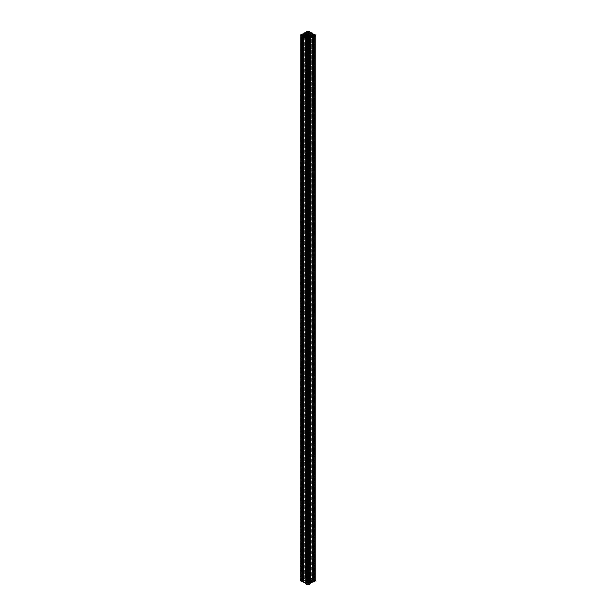 <?xml version="1.0" encoding="UTF-8"?>
<svg xmlns="http://www.w3.org/2000/svg" width="616" height="616" viewBox="0 0 616 616"><rect width="100%" height="100%" fill="white"/><g stroke="black" fill="none" stroke-linecap="round" stroke-linejoin="round"><path stroke-width="0.46" stroke-dasharray="3.08 2.31" d="M307.461 583.237L307.461 37.93L307.238 582.928A0.762 0.439 0 0 0 308.762 582.928L307.461 583.237M308.539 582.613A0.762 0.439 0 0 0 307.238 582.928L308 582.49L308.762 582.928A0.762 0.439 0 0 0 308.539 582.613L308.539 37.93L308.539 582.613M303.526 580.965L303.526 35.659L303.303 580.657A0.762 0.439 0 0 0 304.828 580.657L303.526 580.965M304.604 580.341A0.762 0.439 0 0 0 303.303 580.657L304.065 580.218L304.828 580.657A0.762 0.439 0 0 0 304.604 580.341L304.604 35.659L304.604 580.341M311.396 580.965L311.396 35.659L311.172 580.657A0.762 0.439 0 0 0 312.697 580.657L311.396 580.965M312.474 580.341A0.762 0.439 0 0 0 311.172 580.657L311.935 580.218L312.697 580.657A0.762 0.439 0 0 0 312.474 580.341L312.474 35.659L312.474 580.341M307.461 578.693L307.461 33.387L307.238 578.385A0.762 0.439 0 0 0 308.762 578.385L307.461 578.693M308.539 578.07A0.762 0.439 0 0 0 307.238 578.385L308 577.947L308.762 578.385A0.762 0.439 0 0 0 308.539 578.07L308.539 33.387L308.539 578.07M308.27 584.361L308.27 39.362L308.27 584.361M308.169 584.715L307.623 584.515L307.777 583.606L308.223 584.114L308.169 39.401L307.831 584.792L307.831 38.808L307.777 584.114L307.777 583.606L308.223 584.114L308.169 39.401L308.169 584.715M301.578 580.503L301.578 35.497L301.647 580.557L300.97 580.557L301.578 580.503M301.647 35.443L301.647 580.557L302.895 580.788L301.309 580.873L300.839 580.749L300.97 35.443L300.839 580.749L300.97 35.443L300.97 580.749L301.647 580.749L301.647 35.443L302.002 580.749L301.647 35.443M314.961 580.503L314.961 35.497L315.03 580.557L314.353 580.557L314.961 580.503M315.03 35.443L315.161 580.749L314.691 580.873L313.105 580.526L314.353 580.557L314.353 35.443L313.998 580.749L313.998 35.443L313.998 580.557L314.353 35.443L314.353 580.749L315.03 580.749L315.03 35.443L315.161 580.749L315.03 35.443M308.27 576.638L308.27 31.639L308.27 576.638M308.223 32.394L308.223 577.708L307.777 577.708L307.638 576.73L308.169 576.522L307.831 31.208L307.623 576.792L307.777 31.886M308.785 576.93L309.656 577.069L308 576.114L306.345 577.069L307.569 577.13L307.5 577.754L305.836 578.131L305.721 577.431L302.41 579.34L303.634 579.41L303.565 580.026L301.902 580.403L301.778 579.702L300.131 580.657L301.778 579.702L301.902 580.403L303.565 580.026L303.634 579.41L302.41 579.34L305.721 577.431L305.836 578.131L307.5 577.754L307.569 577.13L306.345 577.069L308 576.114L309.656 577.069L308.431 577.13L308.785 32.602L308.785 576.93M302.094 581.427L301.547 581.111L302.094 580.942L301.547 581.111L302.094 581.427M302.41 580.942L303.565 581.288L303.634 581.904L302.41 581.974L303.634 581.904L303.565 581.288L302.41 580.942M306.029 583.698L305.482 583.383L306.029 583.213L305.482 583.383L306.029 583.698M306.345 583.213L307.5 583.56L307.569 584.176L306.345 584.245L307.569 584.176L307.5 583.56L306.345 583.213M309.656 584.245L308.431 584.176L308.5 583.56L309.656 583.213L308.5 583.56L308.431 584.176L309.656 584.245M309.971 583.213L310.518 583.383L309.971 583.698L310.518 583.383L309.971 583.213M313.59 581.974L312.366 581.904L312.435 581.288L313.59 580.942L312.435 581.288L312.366 581.904L313.59 581.974M313.906 580.942L314.453 581.111L313.906 581.427L314.453 581.111L313.906 580.942M315.869 580.657L314.222 579.702L314.098 580.403L313.028 580.364L312.366 579.41L313.59 579.34L310.279 577.431L310.164 578.131L309.093 578.093L308.431 577.13L308.431 31.824L308.431 577.13L309.093 578.093L310.164 578.131L310.279 577.431L313.59 579.34L312.366 579.41L313.028 580.364L314.098 580.403L314.222 579.702L315.869 580.657M306.237 582.99L305.166 583.337L303.357 582.289L304.812 581.181L307.091 582.497L306.237 582.99L306.237 37.684L306.237 582.99L305.166 583.337L303.357 582.289L304.812 581.181L307.091 582.497L306.237 582.99M304.812 580.133L303.357 579.017L305.166 577.977L307.091 578.817L304.812 580.133L304.812 34.819L304.812 580.133L303.357 579.017L305.166 577.977L307.091 578.817L304.812 580.133M308.747 578.909L311.034 580.226L310.279 580.657L311.034 581.088L308.747 582.405L308 581.974L307.253 582.405L304.966 581.088L305.721 580.657L304.966 580.226L307.253 578.909L308 579.34L308.747 578.909L308.747 37.091L308.747 582.405L308 581.974L307.253 582.405L304.966 581.088L305.721 580.657L304.966 580.226L307.253 578.909L308 579.34L308.747 578.909L311.034 580.226L310.279 580.657L311.034 581.088L308.747 582.405L308.747 37.091L308.747 578.909M310.834 577.977L312.643 579.017L311.188 580.133L308.909 578.817L310.834 577.977L310.834 34.619L310.834 577.977L312.643 579.017L311.188 580.133L308.909 578.817L310.834 577.977M312.05 581.951L312.643 582.289L310.834 583.337L308.909 582.497L311.188 581.181L312.05 581.951L312.05 37.322L312.05 581.951L312.643 582.289L310.834 583.337L308.909 582.497L311.188 581.181L312.05 581.951M309.34 32.787L309.34 577.246L309.34 32.787M309.656 32.787L309.656 577.069L309.656 32.787M308 30.8L308 576.114L308 30.8M306.345 32.787L306.345 577.069L306.345 32.787M306.66 32.787L306.66 577.246L306.66 32.787M307.215 32.602L307.215 576.93L307.215 32.602M307.569 31.824L307.569 577.13L307.569 31.824M307.446 32.471L307.446 577.2L307.446 32.471M307.5 31.917L307.5 32.44M306.907 32.787L306.907 578.093L306.907 32.787M306.006 32.787L306.006 578.093L306.006 32.787M305.952 32.756L305.952 578.062L305.952 32.756M305.836 32.825L305.836 578.131L305.836 32.825M305.482 32.617L305.482 577.931L305.482 32.617M306.029 32.787L306.029 577.608L306.029 32.787M305.721 32.117L305.721 577.431L305.721 32.117M302.41 35.058L302.41 579.34L302.41 35.058M302.726 35.058L302.726 579.517L302.726 35.058M303.28 34.873L303.28 579.202L303.28 34.873M303.634 34.096L303.634 579.41L303.634 34.096M303.511 34.742L303.511 579.471L303.511 34.742M303.565 34.188L303.565 34.712M302.972 35.058L302.972 580.364L302.972 35.058M302.071 35.058L302.071 580.364L302.071 35.058M302.017 35.027L302.017 580.341L302.017 35.027M301.902 35.097L301.902 580.403L301.902 35.097M301.547 34.889L301.547 580.203L301.547 34.889M302.094 35.058L302.094 579.887L302.094 35.058M301.778 34.388L301.778 579.702L301.778 34.388M301.547 35.797L301.547 581.111L301.547 35.797M301.902 36.005L301.902 580.903L301.902 36.005M302.017 36.075L302.017 580.973L302.017 36.075M302.071 36.098L302.071 580.942L302.071 36.098M302.972 36.621L302.972 580.942L302.972 36.621M303.565 35.974L303.565 36.498M303.511 36.66L303.511 581.835L303.511 36.66M303.634 36.59L303.634 581.904L303.634 36.59M303.28 36.798L303.28 582.112L303.28 36.798M302.726 36.483L302.726 581.789L302.726 36.483M305.482 38.069L305.482 583.383L305.482 38.069M305.836 38.277L305.836 583.175L305.836 38.277M305.952 38.346L305.952 583.244L305.952 38.346M306.006 38.369L306.006 583.213L306.006 38.369M306.907 38.893L306.907 583.213L306.907 38.893M307.5 38.246L307.5 38.77M307.446 38.931L307.446 584.107L307.446 38.931M307.569 38.87L307.569 584.176L307.569 38.87M307.215 39.07L307.215 584.384L307.215 39.07M306.66 38.754L306.66 584.06L306.66 38.754M309.34 38.754L309.34 584.06L309.34 38.754M308.785 39.07L308.785 584.384L308.785 39.07M308.431 38.87L308.431 584.176L308.431 38.87M308.554 38.931L308.554 584.107L308.554 38.931M308.5 38.77L308.5 38.246M309.093 38.893L309.093 583.213L309.093 38.893M309.994 38.369L309.994 583.213L309.994 38.369M310.048 38.346L310.048 583.244L310.048 38.346M310.164 38.277L310.164 583.175L310.164 38.277M310.518 38.069L310.518 583.383L310.518 38.069M313.275 36.483L313.275 581.789L313.275 36.483M312.72 36.798L312.72 582.112L312.72 36.798M312.366 36.59L312.366 581.904L312.366 36.59M312.489 36.66L312.489 581.835L312.489 36.66M312.435 36.498L312.435 35.974M313.028 36.621L313.028 580.942L313.028 36.621M313.929 36.098L313.929 580.942L313.929 36.098M313.983 36.075L313.983 580.973L313.983 36.075M314.098 36.005L314.098 580.903L314.098 36.005M314.453 35.797L314.453 581.111L314.453 35.797M314.222 34.388L314.222 579.702L314.222 34.388M313.906 35.058L313.906 579.887L313.906 35.058M314.453 34.889L314.453 580.203L314.453 34.889M314.098 35.097L314.098 580.403L314.098 35.097M313.983 35.027L313.983 580.341L313.983 35.027M313.929 35.058L313.929 580.364L313.929 35.058M313.028 35.058L313.028 580.364L313.028 35.058M312.435 34.712L312.435 34.188M312.489 34.742L312.489 579.471L312.489 34.742M312.366 34.096L312.366 579.41L312.366 34.096M312.72 34.873L312.72 579.202L312.72 34.873M313.275 35.058L313.275 579.517L313.275 35.058M313.59 35.058L313.59 579.34L313.59 35.058M310.279 32.117L310.279 577.431L310.279 32.117M309.971 32.787L309.971 577.608L309.971 32.787M310.518 32.617L310.518 577.931L310.518 32.617M310.164 32.825L310.164 578.131L310.164 32.825M310.048 32.756L310.048 578.062L310.048 32.756M309.994 32.787L309.994 578.093L309.994 32.787M309.093 32.787L309.093 578.093L309.093 32.787M308.5 32.44L308.5 31.917M308.554 32.471L308.554 577.2L308.554 32.471M307.831 31.678L307.831 576.599L307.831 31.678M308.223 31.886L308.223 577.708L308.223 32.648L308.223 577.708L307.777 577.708L307.777 32.394M313.998 580.526L313.998 35.443L313.998 580.788L313.105 580.788L313.998 580.526L313.998 35.212L313.998 580.526M313.998 580.749L313.998 35.474L313.998 580.749M302.002 580.788L302.002 35.443L302.002 580.788L302.002 35.474L302.002 580.557L302.895 580.526L302.002 580.788M302.002 35.212L302.002 580.526L302.002 35.212M307.831 584.322L307.831 39.401L307.831 584.322M307.831 39.478L307.831 584.792L307.831 39.478M308.169 39.478L308.169 584.792L308.169 39.478M308.169 38.808L308.169 584.114L308.169 38.808M308.223 38.808L308.223 38.292M307.777 38.292L307.777 38.808M308 36.66L308 581.974L308 36.66M307.253 37.091L307.253 582.405L307.253 37.091M304.966 34.912L304.966 580.226L304.966 34.912M305.721 36.205L305.721 580.657L305.721 36.205M304.966 35.774L304.966 581.088L304.966 35.774M311.034 35.774L311.034 581.088L311.034 35.774M310.279 36.205L310.279 580.657L310.279 36.205M311.034 34.912L311.034 580.226L311.034 34.912M307.091 33.503L307.091 578.817L307.091 33.503M306.237 34.003L306.237 578.316L306.237 34.003M305.767 34.273L305.767 578.316L305.767 34.273M305.166 34.619L305.166 577.977L305.166 34.619M303.357 33.711L303.357 579.017L303.357 33.711M303.95 34.049L303.95 579.363L303.95 34.049M303.95 34.327L303.95 579.641L303.95 34.327M310.233 34.273L310.233 578.316L310.233 34.273M309.763 34.003L309.763 578.316L309.763 34.003M308.909 33.503L308.909 578.817L308.909 33.503M311.188 34.819L311.188 580.133L311.188 34.819M312.05 34.327L312.05 579.641L312.05 34.327M312.05 34.049L312.05 579.363L312.05 34.049M312.643 33.711L312.643 579.017L312.643 33.711M307.091 37.183L307.091 582.497L307.091 37.183M304.812 37.822L304.812 581.181L304.812 37.822M303.95 36.359L303.95 581.673L303.95 36.359M303.95 37.322L303.95 581.951L303.95 37.322M303.357 36.983L303.357 582.289L303.357 36.983M305.166 38.023L305.166 583.337L305.166 38.023M305.767 37.684L305.767 582.99L305.767 37.684M312.05 36.359L312.05 581.673L312.05 36.359M311.188 37.822L311.188 581.181L311.188 37.822M308.909 37.183L308.909 582.497L308.909 37.183M309.763 37.684L309.763 582.99L309.763 37.684M310.233 37.684L310.233 582.99L310.233 37.684M310.834 38.023L310.834 583.337L310.834 38.023M312.643 36.983L312.643 582.289L312.643 36.983M307.238 37.614L307.238 582.928M303.303 35.343L303.303 580.657M311.172 35.343L311.172 580.657M307.238 33.072L307.238 578.385M308.377 39.208L308.377 584.515M308.377 31.485L308.377 576.792M307.623 576.792L307.623 31.485M307.623 584.515L307.623 39.208M308.762 33.072L308.762 578.385M312.697 35.343L312.697 580.657M304.828 35.343L304.828 580.657M308.762 37.614L308.762 582.928"/><path stroke-width="0.92" d="M307.461 37.93A0.762 0.439 180 0 1 308.539 37.306L308.423 37.984L307.253 37.699L308.293 37.206L308.539 37.93L308.539 37.306A0.762 0.439 180 0 1 307.461 37.93M303.526 35.659A0.762 0.439 180 0 1 304.604 35.035L304.489 35.713L303.318 35.428L304.358 34.935L304.604 35.659L304.604 35.035A0.762 0.439 180 0 1 303.526 35.659M311.396 35.659A0.762 0.439 180 0 1 312.474 35.035L312.358 35.713L311.188 35.428L312.227 34.935L312.474 35.659L312.474 35.035A0.762 0.439 180 0 1 311.396 35.659M307.461 33.387A0.762 0.439 180 0 1 308.539 32.764L308.423 33.441L307.253 33.156L308.293 32.663L308.539 33.387L308.539 32.764A0.762 0.439 180 0 1 307.461 33.387M308.27 39.054L307.638 39.27L307.777 38.292L308.27 39.054M301.578 35.189L301.209 35.551L300.839 35.251L301.247 35.127L302.895 35.474L301.578 35.189M314.961 35.189L313.105 35.474L314.961 35.189M308.27 31.324L308.223 32.394L307.777 32.394L307.638 31.424L308.362 31.416L308.169 32.394L308.27 31.324M307.5 32.44L305.836 32.825L305.721 32.117L302.41 34.026L303.634 34.096L302.972 35.058L301.902 35.097L301.778 34.388L300.131 35.343L301.778 36.298L301.902 35.597L303.565 35.974L303.634 36.59L302.41 36.66L305.721 38.569L305.836 37.869L307.5 38.246L307.569 38.87L306.345 38.931L308 39.886L309.656 38.931L308.431 38.87L308.5 38.246L310.164 37.869L310.279 38.569L313.59 36.66L312.366 36.59L312.435 35.974L314.098 35.597L314.222 36.298L315.869 35.343L314.222 34.388L314.098 35.097L313.028 35.058L312.366 34.096L313.59 34.026L310.279 32.117L310.164 32.825L309.093 32.787L308.431 31.824L309.656 31.755L308 30.8L306.345 31.755L307.569 31.824L306.907 32.787L305.836 32.825L305.721 32.117L302.41 34.026L303.634 34.096L302.972 35.058L301.902 35.097L301.778 34.388L300.131 35.343L301.778 36.298L301.902 35.597L303.565 35.974L303.634 36.59L302.41 36.66L305.721 38.569L305.836 37.869L307.5 38.246L307.569 38.87L306.345 38.931L308 39.886L309.656 38.931L308.431 38.87L308.5 38.246L310.164 37.869L310.279 38.569L313.59 36.66L312.366 36.59L312.435 35.974L314.098 35.597L314.222 36.298L315.869 35.343L314.222 34.388L314.098 35.097L313.028 35.058L312.366 34.096L313.59 34.026L310.279 32.117L310.164 32.825L309.093 32.787L308.431 31.824L308.785 31.616L308.785 32.602L308.785 31.616L309.34 31.94L309.34 32.787L309.656 31.755L309.656 32.787L309.656 31.755L308 30.8L306.345 31.755L306.345 32.787L306.345 31.755L306.66 32.787L306.66 31.94L307.215 31.616L307.215 32.602L307.5 31.917M304.812 35.867L307.091 37.183L305.166 38.023L303.357 36.983L304.812 35.867L304.812 37.822L304.812 35.867L303.95 36.359L303.95 37.322L303.95 36.637L303.357 36.983L305.166 38.023L307.091 37.183L304.812 35.867M306.237 33.01L307.091 33.503L304.812 34.819L303.357 33.711L305.166 32.663L306.237 33.01L306.237 34.003L306.237 33.01L305.767 33.01L305.767 34.273L305.767 33.01L305.166 32.663L305.166 34.619L305.166 32.663L303.357 33.711L304.812 34.819L307.091 33.503L306.237 33.01M307.253 33.595L308 34.026L308.747 33.595L311.034 34.912L310.279 35.343L311.034 35.774L308.747 37.091L308 36.66L307.253 37.091L304.966 35.774L305.721 35.343L304.966 34.912L307.253 33.595L307.253 37.091L307.253 33.595L304.966 34.912L305.721 35.343L305.721 36.205L305.721 35.343L304.966 35.774L307.253 37.091L308 36.66L308 34.026L308 36.66L308.747 37.091L308.747 33.595L308 34.026L307.253 33.595M309.763 33.01L310.834 32.663L312.643 33.711L311.188 34.819L308.909 33.503L309.763 33.01L309.763 34.003L309.763 33.01L308.909 33.503L311.188 34.819L312.643 33.711L310.834 32.663L310.233 33.01L310.233 34.273L310.233 33.01L309.763 33.01M311.188 35.867L312.643 36.983L310.834 38.023L308.909 37.183L311.188 35.867L311.188 37.822L311.188 35.867L308.909 37.183L310.834 38.023L312.643 36.983L311.188 35.867M300.131 580.657L302.094 581.427L300.131 580.657L300.131 35.343L300.131 580.657M302.41 581.974L306.029 583.698L302.41 581.974L302.41 36.66L302.41 581.974M306.345 584.245L308 585.2L309.656 584.245L308 585.2L306.345 584.245L306.345 38.931L306.345 584.245M309.971 583.698L313.59 581.974L309.971 583.698L309.971 38.392L309.971 583.698M313.906 581.427L315.869 580.657L313.906 581.427L313.906 36.113L313.906 581.427M306.029 32.302L306.029 32.787L306.029 32.302M302.41 34.026L302.41 35.058L302.41 34.026M302.726 34.211L302.726 35.058L302.726 34.211M303.28 33.888L303.28 34.873L303.28 33.888M303.511 34.165L303.511 34.742L303.511 34.165M303.565 34.712L303.565 34.188M302.094 34.573L302.094 35.058L302.094 34.573M301.778 36.298L301.778 581.612L301.778 36.298M302.094 36.113L302.094 581.427L302.094 36.113M301.902 35.597L301.902 36.005L301.902 35.597M302.017 35.659L302.017 36.075L302.017 35.659M302.071 35.636L302.071 36.098L302.071 35.636M302.972 35.636L302.972 36.621L302.972 35.636M303.565 36.498L303.565 35.974M305.721 38.569L305.721 583.883L305.721 38.569M306.029 38.392L306.029 583.698L306.029 38.392M305.836 37.869L305.836 38.277L305.836 37.869M305.952 37.938L305.952 38.346L305.952 37.938M306.006 37.907L306.006 38.369L306.006 37.907M306.907 37.907L306.907 38.893L306.907 37.907M307.5 38.77L307.5 38.246M308 39.886L308 585.2L308 39.886M309.656 38.931L309.656 584.245L309.656 38.931M308.5 38.246L308.5 38.77M309.093 37.907L309.093 38.893L309.093 37.907M309.994 37.907L309.994 38.369L309.994 37.907M310.048 37.938L310.048 38.346L310.048 37.938M310.164 37.869L310.164 38.277L310.164 37.869M310.279 38.569L310.279 583.883L310.279 38.569M313.59 36.66L313.59 581.974L313.59 36.66M312.435 35.974L312.435 36.498M313.028 35.636L313.028 36.621L313.028 35.636M313.929 35.636L313.929 36.098L313.929 35.636M313.983 35.659L313.983 36.075L313.983 35.659M314.098 35.597L314.098 36.005L314.098 35.597M314.222 36.298L314.222 581.612L314.222 36.298M315.869 35.343L315.869 580.657L315.869 35.343M313.906 34.573L313.906 35.058L313.906 34.573M312.435 34.188L312.435 34.712M312.489 34.165L312.489 34.742L312.489 34.165M312.72 33.888L312.72 34.873L312.72 33.888M313.275 34.211L313.275 35.058L313.275 34.211M313.59 34.026L313.59 35.058L313.59 34.026M309.971 32.302L309.971 32.787L309.971 32.302M308.5 31.917L308.5 32.44M308.554 31.893L308.554 32.471L308.554 31.893M307.777 32.394L308.223 32.394L308.169 31.208L307.777 31.886M308.223 31.886L308.223 32.394M313.105 35.474L314.353 35.443L313.105 35.212M302.895 35.212L301.647 35.251L302.895 35.474M308.223 38.292L307.623 39.208L308.169 39.478L308.223 38.808M307.777 38.808L307.777 38.292M308.747 37.091L311.034 35.774L310.279 35.343L310.279 36.205L310.279 35.343L311.034 34.912L308.747 33.595L308.747 37.091M310.834 34.619L310.834 32.663L310.834 34.619M312.05 37.322L312.05 36.637L312.05 37.322"/></g></svg>
